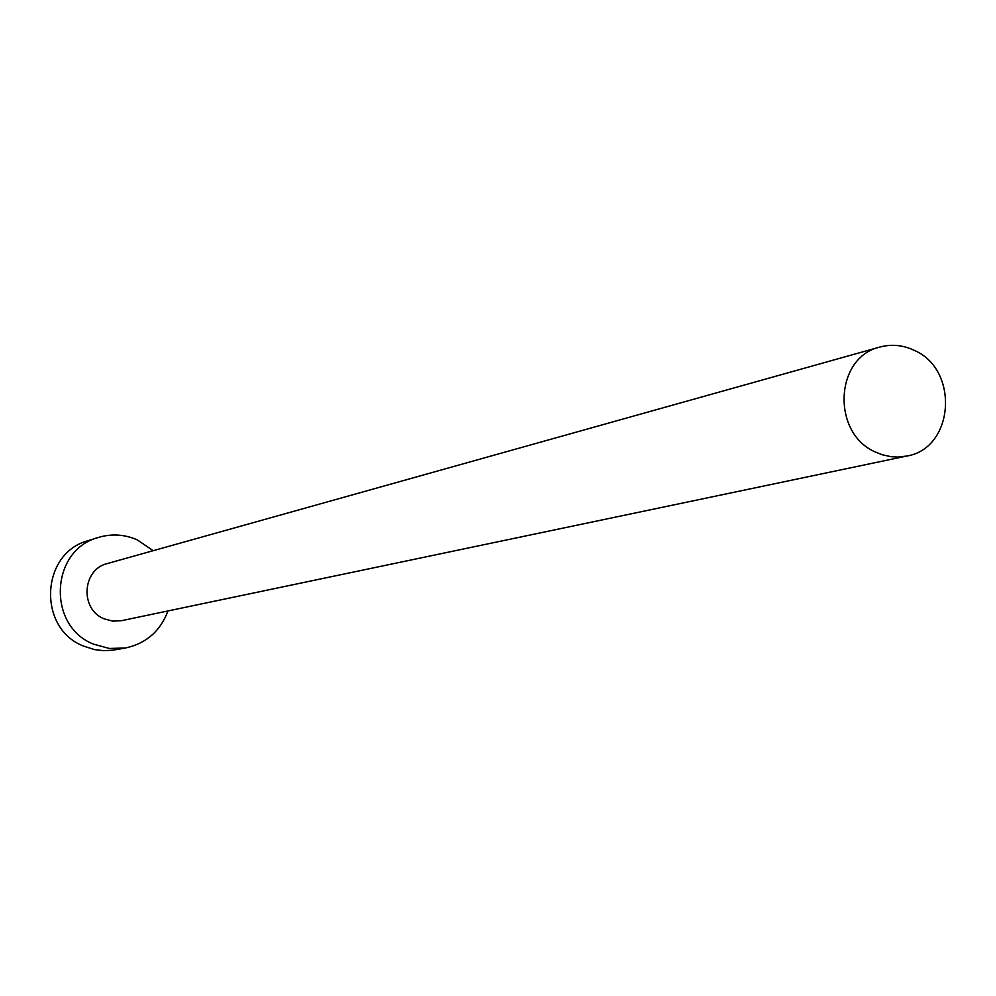 <?xml version="1.0" encoding="UTF-8"?>
<svg xmlns="http://www.w3.org/2000/svg" width="996" height="996" viewBox="0 0 996 996"><rect width="100%" height="100%" fill="white"/><g stroke="black" fill="none" stroke-linecap="round" stroke-linejoin="round"><path stroke-width="1.49" d="M875.683 452.147L882.107 454.711L890.984 456.691L897.745 457.064L906.634 456.068C954.193 448.574 959.733 369.852 914.278 350.368C903.048 345.039 891.607 343.919 879.966 347.031C834.536 357.141 831.299 433.534 875.683 452.147M879.966 347.031L107.493 563.499C82.058 569.289 79.643 609.403 104.231 618.865L112.735 621.13L121.487 620.695L906.634 456.068M153.222 550.688L137.124 539.807C124.425 534.304 111.477 533.532 98.293 537.479C50.223 549.979 46.787 626.235 93.686 644.188L109.274 648.458L125.347 648.023C146.175 643.516 160.381 631.153 167.963 610.946M98.293 537.479L88.146 540.666C40.599 553.029 37.201 628.376 83.564 646.105L94.458 649.579L103.522 650.674L112.61 650.226L125.347 648.023"/></g></svg>
